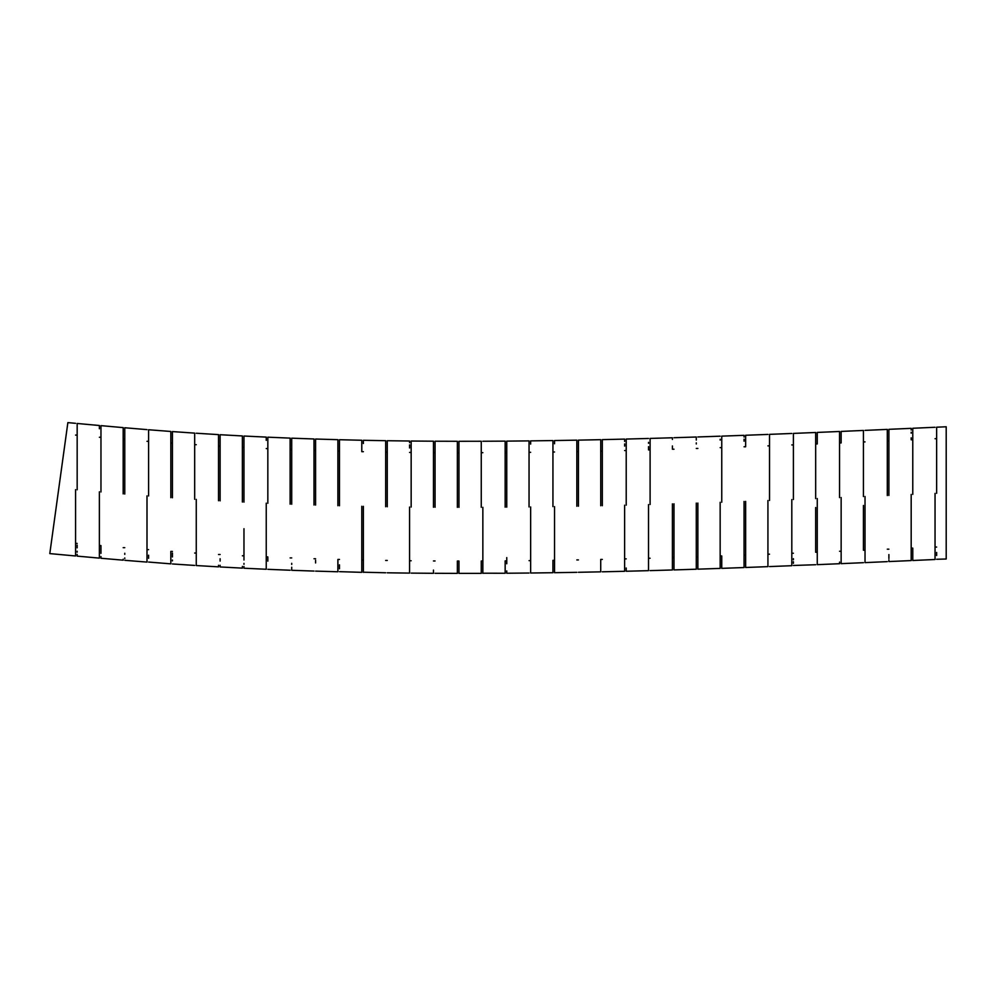 <?xml version="1.0" encoding="UTF-8"?>
<svg xmlns="http://www.w3.org/2000/svg" width="996" height="996" viewBox="0 0 996 996"><rect width="100%" height="100%" fill="white"/><g stroke="black" fill="none" stroke-linecap="round" stroke-linejoin="round"><path stroke-width="1.49" d="M75.572 423.325L67.865 422.615L49.8 553.602L75.572 555.98L75.572 543.43L77.165 543.43M75.572 435.09L77.165 435.09M99.376 545.584L100.969 545.584M99.376 437.256L100.969 437.256L100.969 425.641L123.18 427.62M123.18 547.676L124.774 547.676M123.18 439.336L124.774 439.336M124.774 560.312L146.997 562.093L146.997 549.63L148.591 549.63M146.997 441.303L148.591 441.303M148.591 562.055L170.826 563.848L170.826 551.423L172.42 551.423M148.591 432.999L148.591 429.749L170.826 431.467L170.826 443.083L172.42 443.083M194.668 553.041L196.262 553.041M194.668 444.702L196.262 444.702M218.522 554.498L220.116 554.498M218.522 446.158L220.116 446.158M242.377 555.78L243.97 555.78L243.97 528.702M242.377 447.453L243.97 447.453M266.243 556.926L267.837 556.926L267.837 561.159M266.243 448.586L267.837 448.586L267.837 437.182L290.122 438.115M290.122 557.909L291.716 557.909M290.122 449.57L291.716 449.57M314.001 558.744L315.595 558.744M314.001 450.416L315.595 450.416M315.595 571.119L337.893 571.766L337.893 559.453L339.487 559.453M337.893 451.113L339.487 451.113M361.785 560.013L363.378 560.013M339.487 442.959L339.487 439.722L361.785 440.257L361.785 451.686L363.378 451.686M385.676 560.449L387.27 560.449M385.676 452.122L387.27 452.122M409.568 560.76L411.161 560.76M409.568 452.433L411.161 452.433M433.472 560.96L435.065 560.96M433.472 449.37L433.472 452.62L435.065 452.62L435.065 441.216L457.363 441.29M435.065 573.31L457.363 573.385L457.363 561.034L458.957 561.034L458.957 573.385L481.255 573.372L481.255 561.009L482.848 561.009L482.848 565.193M457.363 452.707L458.957 452.707M481.255 452.682L482.848 452.682M482.848 573.21L505.159 573.248L505.159 560.885L506.752 560.885L506.752 557.611M505.159 452.545L506.752 452.545M529.05 560.648L530.644 560.648L530.644 557.387M529.05 452.321L530.644 452.321M530.644 573.011L552.942 572.712L552.942 560.337L554.535 560.337M530.644 444.104L530.644 440.879L552.942 440.568L552.942 451.997L554.535 451.997M576.833 559.926L578.427 559.926M576.833 451.599L578.427 451.599M578.427 572.289L600.725 571.841L600.725 559.441L602.319 559.441M600.725 451.113L602.319 451.113M624.617 558.88L626.21 558.88M624.617 450.541L626.21 450.541M648.508 558.246L650.102 558.246M648.508 446.656L648.508 449.906L650.102 449.906M672.4 557.548L673.993 557.548M672.4 445.947L672.4 449.208L673.993 449.208M673.993 566.687L673.993 569.924L696.279 569.214L696.279 556.789L697.872 556.789M696.279 448.449L697.872 448.449M697.872 569.164L720.158 568.405L720.158 555.967L721.751 555.967L721.751 568.355L744.049 567.546M720.158 447.64L721.751 447.64L721.751 436.136L744.049 435.327L744.049 437.02M744.049 555.108L745.643 555.108M744.049 446.781L745.643 446.781L745.643 435.264L767.928 434.418M767.928 554.199L769.522 554.199M767.928 445.872L769.522 445.872M791.808 508.495L791.808 553.253L793.401 553.253M791.808 444.926L793.401 444.926M815.674 507.512L815.674 552.27L817.268 552.27L817.268 556.465M815.674 443.942L817.268 443.942L817.268 432.426L839.553 431.48M839.553 551.261L841.147 551.261L841.147 547.999M839.553 442.934L841.147 442.934L841.147 431.417L863.432 430.446L863.432 433.696M863.432 505.47L863.432 550.228L865.026 550.228M863.432 441.9L865.026 441.9M887.299 549.182L888.893 549.182M887.299 440.855L888.893 440.855M911.178 548.124L912.772 548.124L912.772 560.499L935.045 559.503L935.045 557.872M911.178 439.784L912.772 439.784L912.772 428.268L935.045 427.272M935.045 547.053L936.638 547.053M935.045 438.713L936.638 438.713M936.638 427.197L946.2 426.774L946.2 559.005L936.638 559.266M936.638 493.319L936.638 427.197L936.638 493.319M935.045 493.381L935.045 559.503L935.045 493.381M912.772 494.39L912.772 428.268L912.772 494.39M911.178 494.452L911.178 560.574L911.178 494.452M888.893 429.326L911.178 428.342L911.178 430.035M911.178 432.239L911.178 433.173M911.178 437.829L911.178 439.236M888.893 495.448L888.893 429.326L888.893 495.448M887.299 495.522L887.299 429.401L887.299 495.522M865.026 496.494L865.026 562.615L865.026 496.494M863.432 496.568L863.432 430.446L863.432 496.568M841.147 497.527L841.147 563.649L841.147 497.527M839.553 497.602L839.553 431.48L839.553 497.602M817.268 498.535L817.268 564.657L817.268 498.535M815.674 498.61L815.674 432.488L815.674 498.61M793.401 433.409L815.674 432.488L815.674 435.725M793.401 499.519L793.401 433.409L793.401 499.519M791.808 499.581L791.808 565.703L791.808 499.581M769.522 500.465L769.522 434.356L769.522 500.465M767.928 500.527L767.928 566.637L767.928 500.527M745.643 501.374L745.643 567.483L745.643 501.374M744.049 501.436L744.049 567.546L744.049 501.436M744.049 439.224L744.049 441.191M721.751 502.245L721.751 436.136L721.751 502.245M720.158 502.295L720.158 568.405L720.158 502.295M720.158 439.248L720.158 440.095M697.872 503.055L697.872 569.164L697.872 503.055M696.279 503.105L696.279 569.214L696.279 503.105M673.993 437.717L696.279 437.007L696.279 440.07M696.279 442.871L696.279 443.992M673.993 503.814L673.993 569.924L673.993 503.814M672.4 503.864L672.4 569.973L672.4 503.864M650.102 438.427L672.4 437.767L672.4 439.46M650.102 504.524L650.102 438.427L650.102 504.524M648.508 504.561L648.508 570.658L648.508 504.561M648.508 442.361L648.508 443.307M626.21 505.159L626.21 439.062L626.21 505.159M624.617 505.196L624.617 571.293L624.617 505.196M602.319 441.44L602.319 439.634L624.617 439.099L624.617 441.427M624.617 443.93L624.617 446.084M602.319 505.719L602.319 439.634L602.319 505.719M600.725 505.756L600.725 439.672L600.725 505.756M578.427 440.132L600.725 439.672L600.725 441.365M600.725 443.556L600.725 445.536M578.427 506.217L578.427 440.132L578.427 506.217M576.833 506.242L576.833 440.157L576.833 506.242M576.833 443.22L576.833 444.054M576.833 448.337L576.833 451.039M554.535 443.78L554.535 440.543L576.833 440.157M554.535 506.615L554.535 572.7L554.535 506.615M552.942 506.64L552.942 440.568L552.942 506.64M530.644 506.939L530.644 573.011L530.644 506.939M529.05 506.964L529.05 440.892L529.05 506.964M506.752 444.341L506.752 441.116L529.05 440.892M506.752 507.176L506.752 441.116L506.752 507.176M505.159 507.188L505.159 441.128L505.159 507.188M482.848 507.3L482.848 573.36L482.848 507.3M481.255 507.313L481.255 441.253L481.255 507.313M458.957 507.338L458.957 441.29L458.957 507.338M457.363 507.338L457.363 441.29L457.363 507.338M457.363 448.25L457.363 452.147M435.065 507.263L435.065 441.216L435.065 507.263M433.472 507.25L433.472 441.203L433.472 507.25M411.161 444.253L411.161 441.029L433.472 441.203M411.161 507.076L411.161 441.029L411.161 507.076M409.568 507.051L409.568 573.098L409.568 507.051M387.27 443.955L387.27 440.718L409.568 441.016L409.568 442.697M409.568 444.888L409.568 447.976M387.27 506.765L387.27 440.718L387.27 506.765M385.676 506.74L385.676 440.693L385.676 506.74M385.676 444.577L385.676 451.562M363.378 443.519L363.378 440.294L385.676 440.693M363.378 506.329L363.378 572.376L363.378 506.329M361.785 506.292L361.785 572.339L361.785 506.292M339.487 505.769L339.487 439.722L339.487 505.769M337.893 505.731L337.893 439.684L337.893 505.731M315.595 505.072L315.595 439.024L315.595 505.072M314.001 505.022L314.001 438.975L314.001 505.022M291.716 438.178L314.001 438.975L314.001 442.199M291.716 504.237L291.716 438.178L291.716 504.237M290.122 504.175L290.122 438.115L290.122 504.175M267.837 503.254L267.837 437.182L267.837 503.254M266.243 503.179L266.243 569.264L266.243 503.179M243.97 436.024L266.243 437.107L266.243 440.344M243.97 502.121L243.97 436.024L243.97 502.121M242.377 502.046L242.377 435.949L242.377 502.046M220.116 434.717L242.377 435.949L242.377 439.186M220.116 500.839L220.116 434.717L220.116 500.839M218.522 500.739L218.522 434.617L218.522 500.739M196.262 433.235L218.522 434.617L218.522 437.854M196.262 499.382L196.262 565.541L196.262 499.382M194.668 499.282L194.668 433.123L194.668 499.282M172.42 434.829L172.42 431.579L194.668 433.123M172.42 497.776L172.42 431.579L172.42 497.776M170.826 497.664L170.826 431.467L170.826 497.664M148.591 495.983L148.591 429.749L148.591 495.983M146.997 495.859L146.997 562.093L146.997 495.859M124.774 494.041L124.774 427.757L124.774 494.041M123.18 493.904L123.18 427.62L123.18 493.904M100.969 491.962L100.969 425.641L100.969 491.962M75.572 489.646L75.572 555.98L75.572 489.646M99.376 491.812L99.376 558.121L99.376 491.812M77.165 423.474L99.376 425.504L99.376 428.753M77.165 489.795L77.165 423.474L77.165 489.795M99.376 558.121L77.165 556.117L77.165 554.399M77.165 552.17L77.165 551.224M77.165 547.837L77.165 545.123M123.18 559.192L123.18 560.175L100.969 558.258L100.969 556.54M100.969 553.365L100.969 545.783M124.774 558.594L124.774 557.947M124.774 554.399L124.774 553.253M148.591 558.295L148.591 555.183M172.42 560.885L172.42 560.038M172.42 556.951L172.42 553.041M218.522 565.28L218.522 566.861L196.262 565.541L196.262 563.836M196.262 560.698L196.262 559.652M242.377 566.4L242.377 568.131L220.116 566.948L220.116 565.255M220.116 561.084L220.116 558.744M266.243 566.027L266.243 569.264L243.97 568.218L243.97 566.525M243.97 564.321L243.97 563.387M243.97 560.038L243.97 555.843M314.001 571.069L291.716 570.297L291.716 567.234M291.716 564.446L291.716 563.325M315.595 562.952L315.595 560.262M361.785 572.339L339.487 571.654M339.487 568.766L339.487 564.844M385.676 572.775L363.378 572.214M363.378 569.326L363.378 567.546M433.472 570.073L433.472 573.298L411.161 573.111M482.848 571.044L482.848 569.475M529.05 573.024L506.752 573.235L506.752 570.92M506.752 563.761L506.752 560.885M530.644 564.832L530.644 560.648M576.833 572.327L554.535 572.7L554.535 570.372M554.535 564.52L554.535 561.819M648.508 570.658L626.21 571.243L626.21 568.006M697.872 564.334L697.872 562.18M815.674 564.72L793.401 565.479M793.401 563.313L793.401 561.732M793.401 559.777L793.401 558.644M839.553 562.093L839.553 563.711L817.268 564.657L817.268 562.964M863.432 562.678L841.147 563.649L841.147 559.74M887.299 561.632L865.026 562.615L865.026 560.922M865.026 558.719L865.026 557.772M911.178 557.337L911.178 560.574L888.893 561.557L888.893 559.864M888.893 558.507L888.893 554.573M936.638 555.531L936.638 552.431M887.299 429.401L865.026 430.384M791.808 433.472L769.522 434.356M720.158 436.186L697.872 436.958M648.508 438.464L626.21 439.062M505.159 441.128L482.848 441.253M481.255 441.253L458.957 441.29M337.893 439.684L315.595 439.024M146.997 429.625L124.774 427.757M194.668 565.429L172.42 563.96M290.122 570.235L267.837 569.326M409.568 573.098L387.27 572.8M624.617 571.293L602.319 571.804M672.4 569.973L650.102 570.621M767.928 566.637L745.643 567.483M791.808 565.703L769.522 566.575"/></g></svg>
